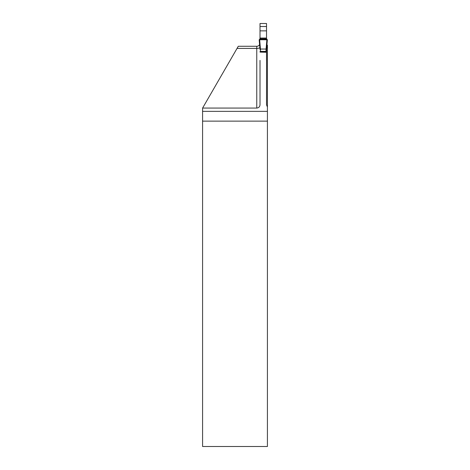 <?xml version="1.0" encoding="UTF-8"?>
<svg xmlns="http://www.w3.org/2000/svg" width="470" height="470" viewBox="0 0 470 470"><rect width="100%" height="100%" fill="white"/><g stroke="black" fill="none" stroke-linecap="round" stroke-linejoin="round"><path stroke-width="0.7" d="M266.519 26.514L266.519 38.052L260.016 38.052L260.016 23.5L266.519 23.5L266.519 26.514L260.016 26.514M260.016 60.395L260.016 104.804C259.822 106.778 258.735 107.865 256.761 108.059L256.761 46.277A3.255 3.255 0 0 0 259.593 44.627A3.255 3.255 0 0 1 256.761 46.277L238.278 46.277L202.582 108.1L202.582 121.131L267.418 121.131L267.418 446.5L202.582 446.5L202.582 121.131M266.519 51.389L266.032 51.371L266.079 49.045L266.566 49.056L266.519 104.804L267.418 107.043L267.418 121.131M256.761 108.059L202.605 108.059M267.418 107.043L267.418 45.267A3.255 3.255 0 0 1 266.942 44.627A3.255 3.255 0 0 0 267.418 45.267M266.519 52.117L260.016 52.117L266.519 52.264L266.519 60.395M259.969 49.056L259.182 39.809L259.657 39.692L260.451 49.045L259.969 49.056L259.182 39.815L260.016 38.904L260.016 38.094L266.519 38.094L266.519 38.904L267.354 39.815L266.519 49.632L266.032 49.614M259.657 39.692L267.354 39.815L266.566 49.056M260.451 49.045L260.503 51.371L260.016 51.389M266.878 39.692L259.205 39.774L259.552 39.445L266.983 39.445C267.36 39.844 267.324 39.926 266.878 39.692L259.205 39.774L259.552 39.445L266.983 39.445C267.36 39.844 267.324 39.926 266.878 39.692L266.085 49.045L260.456 49.045M266.032 51.371L260.503 51.371M260.016 52.117L266.519 51.859M260.016 38.904L266.519 38.904M259.581 39.157L266.954 39.157M260.016 49.632L260.503 49.614M266.519 30.873L260.016 30.873M267.418 111.355L202.582 111.355M259.845 47.64A3.255 1.122 180 0 1 256.761 48.41L237.045 48.41M266.69 47.64A3.255 1.122 180 0 0 267.418 48.057M259.552 39.445L266.983 39.445"/></g></svg>
